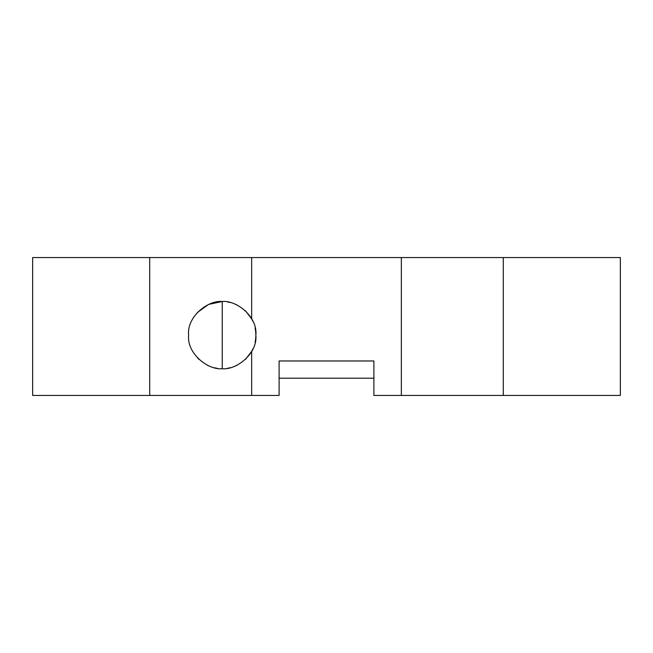 <?xml version="1.0" encoding="UTF-8"?>
<svg xmlns="http://www.w3.org/2000/svg" width="653" height="653" viewBox="0 0 653 653"><rect width="100%" height="100%" fill="white"/><g stroke="black" fill="none" stroke-linecap="round" stroke-linejoin="round"><path stroke-width="0.98" d="M401.342 257.56L401.342 395.44L620.35 395.44L620.35 257.56L32.65 257.56L32.65 395.44L251.658 395.44L251.658 351.355A33.605 33.605 0 0 0 252.891 348.882M401.342 395.44L373.891 395.44L373.891 360.97L279.109 360.97L279.109 395.44L251.658 395.44M222.232 368.725C236.77 370.169 257.788 353.265 255.837 335.12C257.788 316.966 236.77 300.062 222.232 301.506C207.695 300.062 186.668 316.966 188.627 335.12C186.668 353.265 207.695 370.169 222.232 368.725L222.232 301.506L208.576 304.412L197.361 312.518M255.078 342.221A33.605 33.605 0 0 0 255.078 328.01M252.891 321.358A33.605 33.605 0 0 0 251.658 318.884L245.561 310.926M236.859 304.861L233.627 303.506M230.313 302.502L227.375 301.915M197.508 357.885L198.912 359.313M207.515 365.329L210.813 366.725M214.086 367.712L217.18 368.333M227.375 368.316L230.313 367.729M233.627 366.733L236.859 365.37M245.561 359.313L251.658 351.355M279.109 378.201L373.891 378.201M503.283 395.44L503.283 257.56M149.717 257.56L149.717 395.44M251.658 318.884L251.658 257.56"/></g></svg>
